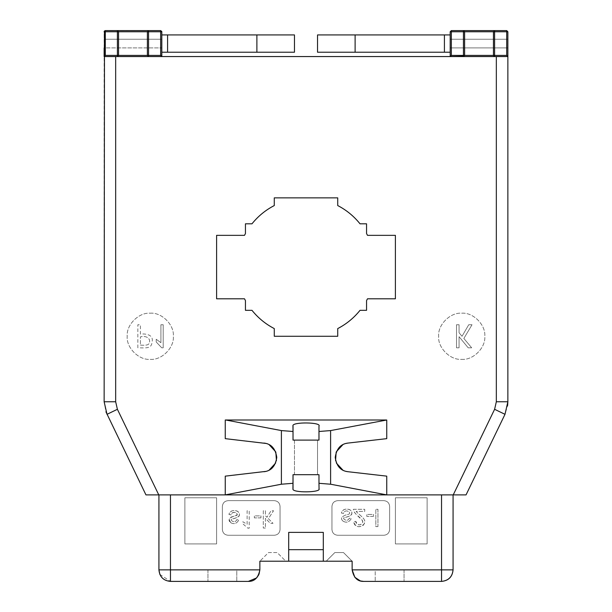 <?xml version="1.0" encoding="UTF-8"?>
<svg xmlns="http://www.w3.org/2000/svg" width="612" height="612" viewBox="0 0 612 612"><rect width="100%" height="100%" fill="white"/><g stroke="black" fill="none" stroke-linecap="round" stroke-linejoin="round"><path stroke-width="0.46" stroke-dasharray="3.06 2.29" d="M504.992 414.316L466.046 494.886L145.954 494.886L107.008 414.316L117.397 409.298L115.668 401.77L115.668 56.556L148.548 56.556L147.393 55.401L147.393 31.755L147.393 55.401L147.393 31.755L148.548 30.6L160.658 30.6L161.813 31.755L161.813 39.252L104.139 39.252L104.139 47.904L161.813 47.904L161.813 56.556L104.139 56.556L507.861 56.556L450.187 56.556L507.861 56.556L494.595 56.556L496.332 56.556L496.332 401.77L494.603 409.298L504.992 414.316L507.616 405.542M461.723 359.351C473.137 360.384 485.829 347.692 484.796 336.279C485.829 324.865 473.137 312.181 461.723 313.206C450.31 312.181 437.618 324.865 438.651 336.279C437.618 347.692 450.31 360.384 461.723 359.351C473.137 360.384 485.829 347.692 484.796 336.279C485.829 324.865 473.137 312.181 461.723 313.206C450.31 312.181 437.618 324.865 438.651 336.279C437.618 347.692 450.31 360.384 461.723 359.351M150.277 313.206C161.69 312.181 174.382 324.865 173.349 336.279C174.382 347.692 161.69 360.384 150.277 359.351C138.863 360.384 126.171 347.692 127.204 336.279C126.171 324.865 138.863 312.181 150.277 313.206C161.69 312.181 174.382 324.865 173.349 336.279C174.382 347.692 161.69 360.384 150.277 359.351C138.863 360.384 126.171 347.692 127.204 336.279C126.171 324.865 138.863 312.181 150.277 313.206M366.557 310.322L366.557 300.576L367.514 298.794L395.398 298.794L395.398 235.345L367.514 235.345L366.557 233.562L366.557 223.816L360.024 223.816C353.874 216.166 346.438 210.077 337.725 205.555L337.725 197.86L274.275 197.86L274.275 205.555C265.562 210.077 258.126 216.166 251.976 223.816L245.443 223.816L245.443 233.562L244.486 235.345L216.602 235.345L216.602 298.794L244.486 298.794L245.443 300.576L245.443 310.322L251.976 310.322C258.126 317.972 265.562 324.062 274.275 328.583L274.275 336.279L337.725 336.279L337.725 328.583C346.438 324.062 353.874 317.972 360.024 310.322L366.557 310.322M104.721 30.753L148.548 30.6L105.05 30.623L104.139 31.755L104.139 47.904L161.813 47.904L104.139 47.904L104.139 401.77L105.983 411.937M496.332 401.77L507.861 401.77L507.861 39.252L450.187 39.252L450.187 47.904L507.861 47.904L450.187 47.904L450.187 56.556L450.187 31.755L451.342 30.6L506.981 30.631L451.342 30.6L450.187 31.755L450.187 39.252L507.861 39.252L507.861 47.904L450.187 47.904L450.187 39.252L507.861 39.252L507.838 31.495L507.861 39.252L450.187 39.252L450.187 31.755L451.342 30.6L463.452 30.6L464.607 31.755L464.607 55.401L464.607 31.755L464.607 55.401L464.202 56.273M456.506 347.815L456.506 324.743L459.069 324.743L459.069 332.737L462.029 336.279L468.738 324.743L472.028 324.743L463.858 338.459L471.691 347.815L468.203 347.815L459.069 336.684L459.069 347.815L456.506 347.815L456.506 324.743L459.069 324.743L459.069 332.737L462.029 336.279L468.738 324.743L472.028 324.743L463.858 338.459L471.691 347.815L468.203 347.815L459.069 336.684L459.069 347.815L456.506 347.815M160.918 324.743L163.197 324.743L163.197 347.815L161.721 347.815L156.221 341.978L156.221 339.27L160.918 342.689L160.918 324.743L163.197 324.743L163.197 347.815L161.721 347.815L156.221 341.978L156.221 339.27L160.918 342.689L160.918 324.743M137.853 347.815L137.853 324.743L140.416 324.743L140.416 334.144C144.524 333.548 153.36 334.183 152.235 341.182C151.455 348.205 148.861 348.098 137.853 347.815L137.853 324.743L140.416 324.743L140.416 334.144C144.524 333.548 153.36 334.183 152.235 341.182C151.455 348.205 148.861 348.098 137.853 347.815M140.416 345.107C145.824 345.543 148.685 344.977 149.014 343.409C151.126 340.012 147.982 335.124 140.416 336.852L140.416 345.107C145.824 345.543 148.685 344.977 149.014 343.409C151.126 340.012 147.982 335.124 140.416 336.852L140.416 345.107M104.239 31.273L104.139 56.556L161.813 56.556L148.548 56.556L147.393 55.401L148.548 56.556L148.548 31.755L147.393 31.755L148.548 30.6L160.658 30.6L117.405 30.6L118.552 31.755L118.552 55.401L118.552 31.755L118.552 55.401L118.154 56.273M161.813 47.904L161.813 39.252L161.813 47.904L104.139 47.904M117.405 30.6L118.552 31.755L117.405 31.755L117.405 30.6L105.287 30.6L105.287 31.755L104.139 31.755L104.139 39.252L161.813 39.252L104.139 39.252L161.813 39.252L161.813 31.755L160.658 30.6L161.813 31.755L161.813 56.556L160.658 55.401L147.393 55.401L147.63 56.105M494.595 30.6L494.595 31.755L493.448 31.755L493.448 55.401L493.448 31.755L494.595 30.6L506.713 30.6L507.861 31.755L507.861 56.556L506.713 55.401L494.595 55.401L494.595 56.556L493.448 55.401L493.448 31.755L494.595 30.6L463.452 30.6L464.607 31.755L463.452 31.755L463.452 55.401L451.342 55.401L450.187 56.556L494.595 56.556L493.448 55.401L494.595 56.556M147.393 55.401L118.552 55.401L117.405 56.556L104.139 56.556L105.287 55.401L118.552 55.401L117.405 56.556L117.405 31.755L105.287 31.755L105.287 55.401M148.548 30.6L148.548 31.755L160.658 31.755L160.658 30.6L161.537 31.013M330.602 484.222L330.602 430.58L386.746 420L386.746 438.651L347.998 443.073C340.815 443.853 336.546 448.627 335.215 457.394C336.546 466.168 340.808 470.942 347.998 471.722L386.746 476.144L386.746 494.886L330.602 484.222L318.974 483.304L319.059 488.988L319.059 474.698L318.974 483.304M386.256 420L225.254 420L225.254 438.651L264.002 443.073C280.587 444.006 280.587 470.789 264.002 471.722L225.254 476.144L225.254 494.886L386.746 494.886M386.746 420L225.254 420L386.746 420M318.974 431.491L318.974 440.097L318.974 431.491L330.602 430.58M293.026 426.136L292.941 440.097L292.941 425.807C292.023 421.767 321.889 422.158 318.974 426.136L319.059 440.097L292.941 440.097L318.974 440.097L294.464 440.097L317.536 440.097L317.536 474.698L294.464 474.698L317.536 474.698L317.536 440.097L293.026 440.097L292.941 425.807L292.941 440.097L319.059 440.097L318.974 426.136M293.026 431.491L281.398 430.58L225.744 420M347.998 443.073L386.746 438.651L347.998 443.073C331.413 444.006 331.413 470.789 347.998 471.722L386.746 476.144L347.998 471.722M264.002 443.073L225.254 438.651L264.002 443.073C271.185 443.853 275.454 448.627 276.785 457.394C275.454 466.168 271.192 470.942 264.002 471.722L225.254 476.144L264.002 471.722M281.398 430.58L281.398 484.222L225.254 494.886M281.398 484.222L293.026 483.304L293.026 474.698L319.059 474.698L319.059 488.988M293.026 483.304L293.026 488.659M318.974 488.659L318.974 474.698L318.974 488.659C321.889 492.645 292.023 493.027 292.941 488.988L292.941 474.698L318.974 474.698L292.941 474.698L294.464 474.698L294.464 440.097L318.974 440.097L293.026 440.097L317.536 440.097M345.948 443.455L342.904 444.641M336.378 451.725L336.156 452.26M335.567 460.599L336.378 463.077M342.904 470.154L346.132 471.385M266.052 443.455L269.096 444.641M275.622 451.725L275.844 452.26M276.433 460.599L275.622 463.077M269.096 470.154L265.868 471.385M317.536 474.698L319.059 474.698M294.464 474.698L294.464 440.097M294.464 34.922L161.813 34.922L161.813 52.227L294.464 52.227L294.464 34.922M161.813 34.922L161.813 52.227M317.536 34.922L450.187 34.922L450.187 52.227L317.536 52.227L317.536 34.922M450.187 34.922L450.187 52.227M441.535 494.886L158.929 494.886L453.071 494.886L441.535 494.886L441.535 581.4L363.673 581.4M159.854 574.393L170.465 581.4L170.465 569.864L158.929 569.864L158.929 494.886M453.071 494.886L453.071 569.864L352.137 569.864L352.137 561.212L326.188 561.212L334.841 552.559L343.493 552.559L352.137 561.212L343.493 552.559L334.841 552.559L326.188 561.212L288.696 561.212L288.696 532.379L323.304 532.379L323.304 549.675L288.696 549.675L288.696 532.379L323.304 532.379L323.304 561.212M236.79 569.864L207.95 569.864L236.79 569.864L236.79 581.4L236.79 569.864L207.95 569.864L259.863 569.864L259.863 561.212L268.507 552.559L277.16 552.559L285.812 561.212L288.696 561.212L288.696 532.379L323.304 532.379L323.304 549.675M288.696 561.212L288.696 549.675M259.044 574.125L258.738 574.829M216.602 497.77L184.885 497.77L184.885 543.907L216.602 543.907L216.602 497.77L216.602 543.907L184.885 543.907L184.885 497.77L216.602 497.77M427.115 497.77L395.398 497.77L395.398 543.907L427.115 543.907L427.115 497.77L427.115 543.907L395.398 543.907L395.398 497.77L427.115 497.77M222.37 506.422L222.37 529.495C222.714 532.998 224.635 534.919 228.138 535.263L274.275 535.263C277.779 534.919 279.707 532.998 280.044 529.495L280.044 506.422C279.707 502.919 277.779 500.998 274.275 500.654L228.138 500.654C224.658 501.021 222.737 502.942 222.37 506.422L222.37 529.495C222.714 532.998 224.635 534.919 228.138 535.263L274.275 535.263C277.779 534.919 279.707 532.998 280.044 529.495L280.044 506.422C279.707 502.919 277.779 500.998 274.275 500.654L228.138 500.654C224.635 500.998 222.714 502.919 222.37 506.422M331.956 506.422L331.956 529.495C332.293 532.998 334.221 534.919 337.725 535.263L383.862 535.263C387.365 534.919 389.286 532.998 389.63 529.495L389.63 506.422C389.286 502.919 387.365 500.998 383.862 500.654L337.725 500.654C334.244 501.021 332.324 502.942 331.956 506.422L331.956 529.495C332.293 532.998 334.221 534.919 337.725 535.263L383.862 535.263C387.365 534.919 389.286 532.998 389.63 529.495L389.63 506.422C389.286 502.919 387.365 500.998 383.862 500.654L337.725 500.654C334.221 500.998 332.293 502.919 331.956 506.422M230.716 522.671L229.293 519.948L229.76 518.272L231.145 517.086L236.507 515.365L237.158 514.264L236.454 512.902L234.297 512.321L232.055 512.971L231.076 514.837L228.98 514.524C230.915 507.639 240.593 511.043 239.254 514.485C240.294 517.262 234.687 518.196 232.445 518.915C228.421 519.267 235.062 524.476 236.737 519.664L238.833 519.978C236.752 523.627 234.044 524.53 230.716 522.671C227.672 520.162 228.888 517.959 234.35 516.069C241.87 515.403 232.614 508.954 231.076 514.837L228.98 514.524C229.76 508.985 238.068 510.133 238.642 512.496C241.503 516.291 236.071 518.242 232.445 518.915C228.421 519.267 235.062 524.476 236.737 519.664L238.833 519.978C236.752 523.627 234.044 524.53 230.716 522.671M247.118 524.308L247.118 510.745L249.214 510.745L249.214 528.156L247.868 528.156L242.819 523.803L242.819 521.745L247.118 524.308L247.118 510.745L249.214 510.745L249.214 528.156L247.868 528.156L242.819 523.803L242.819 521.745L247.118 524.308M260.964 517.882L254.355 517.882L254.355 515.885L260.964 515.885L260.964 517.882L254.355 517.882L254.355 515.885L260.964 515.885L260.964 517.882M265.394 528.049L263.298 528.049L263.298 510.745L265.394 510.745L265.394 515.717L266.947 517.27L271.062 510.745L273.541 510.745L268.377 518.693L273.021 523.329L270.313 523.329L265.394 518.272L265.394 528.049L263.298 528.049L263.298 510.745L265.394 510.745L265.394 515.717L266.947 517.27L271.062 510.745L273.541 510.745L268.377 518.693L273.021 523.329L270.313 523.329L265.394 518.272L265.394 528.049M343.179 521.233C340.142 518.716 341.351 516.513 346.82 514.623C354.34 513.965 345.076 507.516 343.539 513.399L341.442 513.078C343.386 506.201 353.055 509.605 351.724 513.04C352.764 515.824 347.149 516.75 344.908 517.469C340.884 517.821 347.532 523.031 349.207 518.219L351.303 518.532C349.223 522.189 346.514 523.084 343.179 521.233C340.142 518.716 341.351 516.513 346.82 514.623C354.34 513.965 345.076 507.516 343.539 513.399L341.442 513.078C342.23 507.547 350.538 508.694 351.112 511.051C353.973 514.845 348.542 516.803 344.908 517.469C340.884 517.821 347.532 523.031 349.207 518.219L351.303 518.532C349.223 522.189 346.514 523.084 343.179 521.233M353.399 509.306L364.721 509.306L364.721 511.403L356.215 511.403C355.511 511.578 363.933 517.714 364.301 519.871C365.915 522.786 364.255 525.073 359.328 526.71C355.962 526.672 354.088 524.997 353.713 521.676L355.809 521.363C355.878 527.804 366.251 524.193 361.554 519.458C355.687 514.363 352.971 510.982 353.399 509.306L364.721 509.306L364.721 511.403L356.215 511.403C355.511 511.578 363.933 517.714 364.301 519.871C365.211 521.064 364.867 522.885 363.276 525.333C358.403 527.957 355.22 526.741 353.713 521.676L355.809 521.363C358.127 525.83 360.399 526.037 362.625 521.99C362.839 520.69 361.195 518.609 357.714 515.748C354.44 512.825 353.002 510.676 353.399 509.306M373.427 516.436L366.817 516.436L366.817 514.447L373.427 514.447L373.427 516.436L366.817 516.436L366.817 514.447L373.427 514.447L373.427 516.436M377.941 526.611L375.837 526.611L375.837 509.306L377.941 509.306L377.941 526.611L375.837 526.611L375.837 509.306L377.941 509.306L377.941 526.611M268.507 552.559L277.16 552.559L285.812 561.212L259.863 561.212L268.507 552.559M248.327 581.4L170.465 581.4M207.95 569.864L207.95 581.4L207.95 569.864L170.465 569.864L170.465 494.886M404.05 569.864L404.05 581.4L404.05 569.864L375.21 569.864L375.21 581.4L375.21 569.864M450.187 47.904L507.861 47.904M451.342 30.6L451.342 31.755L450.187 31.755M463.452 56.556L463.452 55.401L464.607 55.401L463.452 56.556L464.607 55.401L494.595 55.401L494.595 31.755L506.713 31.755L506.713 30.6M453.24 494.886L494.603 409.298M115.668 401.77L104.139 401.77M147.393 31.755L118.552 31.755M161.813 31.755L160.658 31.755L160.658 55.401M493.448 31.755L464.607 31.755M451.342 55.401L451.342 31.755L463.452 31.755L463.452 30.6M507.861 31.755L506.713 31.755L506.713 55.401M319.059 425.807L319.059 440.097"/><path stroke-width="0.92" d="M463.452 30.6L463.452 31.755L464.607 31.755L463.452 30.6L506.713 30.6L507.861 31.755L506.713 30.6L506.713 31.755L507.861 31.755L507.861 56.556L496.332 56.556L496.332 401.77L494.603 409.298L453.24 494.886L158.76 494.886L117.397 409.298L115.668 401.77L115.668 56.556L104.139 56.556L117.405 56.556L118.552 55.401L118.552 31.755L117.405 30.6L148.548 30.6L147.393 31.755L147.393 55.401L148.548 56.556L117.405 56.556L494.595 56.556L463.452 56.556L464.607 55.401L464.607 31.755L463.452 30.6L451.342 30.6L450.187 31.755L450.187 56.556L464.202 56.273M105.983 411.937L145.954 494.886L158.76 494.886L117.397 409.298L107.008 414.316L104.139 401.77L104.491 30.921M453.24 494.886L466.046 494.886L504.992 414.316L494.603 409.298M366.557 300.576L366.557 310.322L360.024 310.322C353.874 317.972 346.438 324.062 337.725 328.583L337.725 336.279L274.275 336.279L274.275 328.583C265.562 324.062 258.126 317.972 251.976 310.322L245.443 310.322L245.443 300.576L244.486 298.794L216.602 298.794L216.602 235.345L244.486 235.345L245.443 233.562L245.443 223.816L251.976 223.816C258.126 216.166 265.562 210.077 274.275 205.555L274.275 197.86L337.725 197.86L337.725 205.555C346.438 210.077 353.874 216.166 360.024 223.816L366.557 223.816L366.557 233.562L367.514 235.345L395.398 235.345L395.398 298.794L367.514 298.794L366.557 300.576M507.616 405.542L507.861 401.77L504.992 414.316M464.607 31.755L493.448 31.755L494.595 30.6L493.448 31.755L494.595 31.755L494.595 30.6L493.448 31.755L493.448 55.401L494.595 56.556L507.861 56.556L507.861 401.77L496.332 401.77M161.782 31.48L160.658 30.6L160.658 31.755L161.813 31.755L161.813 56.556L160.658 55.401L117.405 55.401L117.405 31.755L118.552 31.755L117.405 30.6L105.287 30.6L104.139 31.755L105.287 30.6L104.139 31.755L105.287 31.755L105.287 30.6L104.139 31.755L104.285 31.181M160.658 30.6L148.548 30.6L147.393 31.755L148.548 31.755L148.548 56.556L161.813 56.556L161.813 47.904M160.658 55.401L160.658 31.755L148.548 31.755L148.548 30.6M117.405 30.6L117.405 31.755L105.287 31.755L105.287 55.401L104.139 56.556L104.139 47.904M118.154 56.273L117.405 56.556L117.405 55.401L105.287 55.401M148.548 56.556L148.127 56.472M494.595 56.556L494.595 55.401L506.713 55.401L507.861 56.556L507.861 47.904M450.187 47.904L450.187 56.556L451.342 55.401L463.452 55.401L463.452 56.556M506.713 55.401L506.713 31.755L494.595 31.755L494.595 55.401L463.452 55.401L463.452 31.755L451.342 31.755L451.342 30.6M330.602 484.222L330.602 430.58L386.746 420L386.746 438.651L347.998 443.073C340.815 443.853 336.546 448.627 335.215 457.394C336.546 466.168 340.808 470.942 347.998 471.722L386.746 476.144L386.746 494.886L330.602 484.222L318.974 483.304L319.059 488.988M266.052 443.455L225.254 438.651L225.254 420L386.256 420M330.602 430.58L318.974 431.491L318.974 426.136C321.889 422.158 292.023 421.767 292.941 425.807L293.026 431.491L281.398 430.58L225.744 420M347.998 443.073L345.948 443.455M342.904 444.641L336.378 451.725M336.156 452.26L335.567 460.599M336.378 463.077L342.904 470.154M346.132 471.385L347.998 471.722M265.868 471.385L225.254 476.144L225.254 494.886L386.746 494.886M269.096 444.641L275.622 451.725M275.844 452.26L276.433 460.599M275.622 463.077L269.096 470.154M264.002 443.073C271.185 443.853 275.454 448.627 276.785 457.394C275.454 466.168 271.192 470.942 264.002 471.722M281.398 430.58L281.398 484.222L225.254 494.886M318.974 488.659C321.889 492.645 292.023 493.027 292.941 488.988L293.026 474.698L318.974 474.698L318.974 483.304M293.026 483.304L281.398 484.222M293.026 431.491L293.026 440.097L318.974 440.097L318.974 431.491M294.464 474.698L293.026 474.698L293.026 488.659M318.974 474.698L317.536 474.698M294.464 440.097L293.026 440.097L293.026 426.136M318.974 440.097L317.536 440.097M161.813 34.922L294.464 34.922L294.464 52.227L256.887 52.227L256.887 34.922M167.581 34.922L167.581 52.227L256.887 52.227M161.813 52.227L167.581 52.227M355.113 34.922L317.536 34.922L317.536 52.227L355.113 52.227L355.113 34.922L444.419 34.922L444.419 52.227L355.113 52.227M450.187 34.922L444.419 34.922M450.187 52.227L444.419 52.227M158.929 494.886L158.929 569.864L170.465 569.864L170.465 581.4L248.327 581.4C254.477 581.568 258.318 577.72 259.863 569.864L259.044 574.125M360.545 580.964L363.673 581.4L441.535 581.4C448.497 580.666 452.337 576.818 453.071 569.864C452.39 576.871 448.542 580.719 441.535 581.4L441.535 569.864L453.071 569.864L453.071 494.886M323.304 532.379L288.696 532.379L288.696 549.675L323.304 549.675L323.304 532.379M288.696 549.675L288.696 561.212L323.304 561.212L323.304 549.675M288.696 561.212L259.863 561.212L259.863 569.864L170.465 569.864L170.465 494.886M170.465 581.4C163.458 580.719 159.61 576.871 158.929 569.864L159.854 574.393M258.738 574.829L256.788 577.697M256.55 577.957L248.327 581.4M363.673 581.4C357.523 581.568 353.682 577.72 352.137 569.864L352.137 561.212L323.304 561.212M453.071 569.864L452.482 569.864M441.535 494.886L441.535 569.864L352.137 569.864L354.861 577.307L360.361 580.91M104.139 401.77L115.668 401.77M118.552 31.755L147.393 31.755M450.187 31.755L451.342 31.755L451.342 55.401"/></g></svg>
